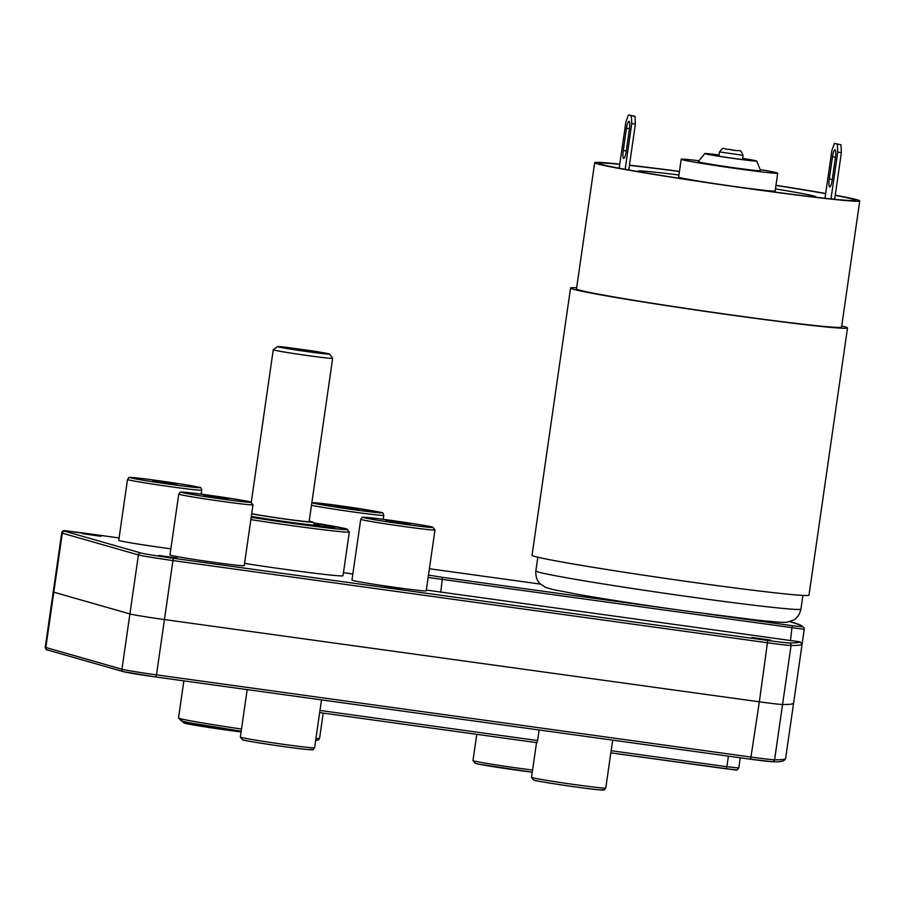 <?xml version="1.0" encoding="UTF-8"?>
<svg xmlns="http://www.w3.org/2000/svg" width="905" height="905" viewBox="0 0 905 905"><rect width="100%" height="100%" fill="white"/><g stroke="black" fill="none" stroke-linecap="round" stroke-linejoin="round"><path stroke-width="1.36" d="M277.518 346.57A26.256 0.735 8.2 0 1 285.742 347.237L311.92 350.846A26.256 0.735 8.2 0 1 329.477 354.059L332.655 358.301A30.012 0.837 8.2 0 0 332.655 358.301A30.012 0.837 8.2 0 1 309.171 355.767A30.012 0.837 8.2 0 1 273.253 349.76A30.012 0.837 8.2 0 1 273.276 349.737L277.518 346.57A26.256 0.735 8.2 0 0 308.933 351.841A26.256 0.735 8.2 0 0 329.477 354.059M332.655 358.323L309.125 521.608A30.012 0.837 -171.8 0 1 285.641 519.051A30.012 0.837 -171.8 0 1 251.726 513.644M251.692 513.87A33.757 0.939 8.2 0 0 286.421 519.266A33.757 0.939 8.2 0 0 312.836 522.117A33.757 0.939 8.2 0 0 309.193 521.178M767.734 640.457L173.274 558.272A27.761 0.781 8.2 0 1 140.92 553A2.251 2.206 105.9 0 0 138.42 554.923A30.012 0.837 8.2 0 0 173.387 560.625L767.847 642.81A30.012 0.837 8.2 0 0 791.061 645.503A525.126 14.661 8.2 0 0 802.09 644.179L804.228 629.337A525.126 14.661 8.2 0 0 804.24 629.269L785.631 758.413A525.126 14.661 -171.8 0 1 774.59 759.804L791.061 645.503A2.251 2.206 -89.5 0 0 789.205 642.946A27.761 0.781 8.2 0 1 767.734 640.457L759.352 701.816L164.891 619.631A30.012 0.837 -171.8 0 1 129.913 613.929A30.012 0.837 8.2 0 0 164.891 619.631L759.352 701.816A30.012 0.837 8.2 0 0 782.565 704.509A525.126 14.661 8.2 0 0 793.595 703.117A525.126 14.661 -171.8 0 1 782.565 704.509A30.012 0.837 -171.8 0 1 759.352 701.816L750.618 759.216L156.169 677.031A27.761 0.781 -171.8 0 1 123.815 671.759M129.913 613.929L53.802 592.187A30.012 0.837 -171.8 0 1 53.214 591.927A30.012 0.837 8.2 0 0 53.802 592.187L129.913 613.929L121.949 669.225L45.827 647.482A30.012 0.837 -171.8 0 1 45.25 647.222C45.917 649.473 46.63 650.39 47.399 649.948A2.251 2.206 -74.1 0 1 45.827 647.482L62.309 533.181L138.42 554.923L129.913 613.929M539.12 729.973L537.604 740.539L319.974 710.448M536.914 742.654L319.669 712.608L536.903 742.643L537.604 740.539M314.261 524.029A41.257 1.154 -171.8 0 1 319.929 525.477A41.257 1.154 -171.8 0 1 319.171 525.556A41.257 1.154 -171.8 0 1 291.715 522.479A41.257 1.154 -171.8 0 1 251.319 516.416M251.262 516.8A52.513 1.471 8.2 0 0 330.099 527.185A52.513 1.471 8.2 0 0 331.072 527.004A52.513 1.471 8.2 0 0 313.831 523.452M802.09 644.179L800.043 641.837L426.323 590.071M82.638 533.712L101.021 536.314L82.638 533.712M384.421 586.666L402.804 589.257L384.421 586.666M158.76 555.466L177.142 558.057L158.76 555.466M752.032 637.493L770.415 640.084L752.032 637.493M352.848 573.962A37.512 1.052 -171.8 0 1 343.459 572.684M170.706 555.285A37.512 1.052 -171.8 0 1 169.97 554.969L178.749 494.107A37.512 1.052 8.2 0 0 179.473 494.424A37.512 1.052 8.2 0 0 219.474 501.019A37.512 1.052 8.2 0 0 252.993 504.798L244.226 565.659A37.512 1.052 -171.8 0 1 210.707 561.881A37.512 1.052 -171.8 0 1 170.706 555.285M250.866 519.606A71.269 1.991 8.2 0 0 349.33 531.948L343.018 575.738A71.269 1.991 -171.8 0 1 244.554 563.396M352.69 580.444A37.512 1.052 -171.8 0 1 351.955 580.128L360.733 519.266A37.512 1.052 8.2 0 0 361.457 519.583A37.512 1.052 8.2 0 0 401.458 526.19A37.512 1.052 8.2 0 0 434.977 529.968L426.21 590.829A37.512 1.052 -171.8 0 1 392.691 587.051A37.512 1.052 -171.8 0 1 352.69 580.444M170.864 548.803A37.512 1.052 -171.8 0 1 119.471 540.647A37.512 1.052 -171.8 0 1 118.747 540.33L127.515 479.469A37.512 1.052 8.2 0 0 128.239 479.786A37.512 1.052 8.2 0 0 168.24 486.381A37.512 1.052 8.2 0 0 201.758 490.159L201.182 494.164M358.957 509.413L334.692 505.986L358.957 509.413M228.207 498.881L203.942 495.465L228.207 498.881M313.718 523.294A56.268 1.572 -171.8 0 1 333.707 527.106A56.268 1.572 -171.8 0 1 334.793 527.581A56.268 1.572 -171.8 0 1 251.251 516.925M410.191 524.052L385.926 520.624L410.191 524.052M176.973 484.243L152.707 480.827L176.973 484.243M760.189 169.586A48.757 1.358 -171.8 0 1 777.723 173.183A48.757 1.358 -171.8 0 1 738.978 168.941A48.757 1.358 8.2 0 1 681.193 159.269A48.757 1.358 8.2 0 1 699.033 160.773M698.275 161.724A31.505 0.882 8.2 0 0 735.607 167.979A31.505 0.882 8.2 0 0 760.641 170.706L756.727 161.056A26.256 0.735 -171.8 0 1 735.867 158.782A26.256 0.735 8.2 0 1 704.757 153.567L698.275 161.724M681.193 159.269L678.626 177.086A48.757 1.358 8.2 0 0 736.41 186.758A48.757 1.358 8.2 0 0 775.155 190.989L777.723 173.183M814.952 197.109A90.025 2.511 8.2 0 0 815.993 196.883A90.025 2.511 8.2 0 0 775.461 188.907M678.931 174.993A90.025 2.511 8.2 0 0 637.787 171.203A90.025 2.511 8.2 0 0 638.726 171.712M619.767 164.359A129.404 3.609 8.2 0 0 599.133 163.353A129.404 3.609 8.2 0 0 601.644 164.45A129.404 3.609 8.2 0 0 739.645 187.233A129.404 3.609 8.2 0 0 855.293 200.265A129.404 3.609 8.2 0 0 852.782 199.179A129.404 3.609 8.2 0 0 835.213 195.401M825.654 193.647A129.404 3.609 8.2 0 0 775.958 185.457M679.429 171.543A129.404 3.609 8.2 0 0 629.428 165.377M775.97 185.321A133.906 3.744 -171.8 0 1 825.688 193.466M835.247 195.175A133.906 3.744 -171.8 0 1 859.75 200.91A133.906 3.744 -171.8 0 1 753.345 189.281A133.906 3.744 8.2 0 1 594.675 162.719A133.906 3.744 8.2 0 1 619.801 164.133M679.451 171.407A133.906 3.744 8.2 0 0 629.461 165.185M594.675 162.719L576.496 288.887A133.906 3.744 8.2 0 0 735.154 315.46A133.906 3.744 8.2 0 0 841.571 327.09L859.75 200.91M841.729 325.97A139.913 3.903 -171.8 0 1 847.51 327.949L809.002 595.139A139.913 3.903 -171.8 0 1 669.972 579.053A139.913 3.903 -171.8 0 1 532.05 555.229L570.557 288.039A139.913 3.903 -171.8 0 1 576.655 287.767M847.51 327.949A139.913 3.903 -171.8 0 1 708.468 311.852A139.913 3.903 -171.8 0 1 570.557 288.039M840.983 144.766L834.421 143.431L840.983 144.766L841.379 152.606L834.659 199.27M834.421 143.431L831.887 150.434L824.998 198.252M837.351 144.268L837.736 152.108L830.994 198.896M832.215 179.891A7.5 1.505 97.9 0 1 829.727 186.905A7.5 1.505 97.9 0 1 829.285 179.054L832.498 156.791A7.5 1.505 97.9 0 1 834.987 149.778A7.5 1.505 97.9 0 1 835.417 157.628L832.215 179.891M837.736 152.108L841.379 152.606M631.339 115.783L634.982 116.281L628.409 114.946L631.339 115.783L631.735 123.623L635.378 124.132L628.771 169.97M634.982 116.281L635.378 124.132M619.212 168.228L625.875 121.949L628.409 114.946M631.735 123.623L625.151 169.326M626.203 151.407A7.5 1.505 97.9 0 1 623.715 158.42A7.5 1.505 97.9 0 1 623.274 150.569L626.486 128.306A7.5 1.505 97.9 0 1 628.975 121.293A7.5 1.505 97.9 0 1 629.416 129.144L626.203 151.407M719.034 155.094A22.501 0.634 8.2 0 0 708.468 154.11A22.501 0.634 8.2 0 0 735.132 158.579A22.501 0.634 -171.8 0 0 753.017 160.524A22.501 0.634 -171.8 0 0 742.609 158.488M719.045 154.97A26.256 0.735 8.2 0 0 704.757 153.567M742.62 158.375A26.256 0.735 -171.8 0 1 756.727 161.056M123.51 671.691L156.169 677.031L750.618 759.216A27.761 0.781 -171.8 0 0 772.089 761.693A2.251 2.206 -89.5 0 0 774.59 759.804A30.012 0.837 -171.8 0 1 751.376 757.112L156.916 674.926A30.012 0.837 -171.8 0 1 121.949 669.225A2.251 2.206 105.9 0 0 123.51 671.691L47.399 649.948M156.169 677.031L173.274 558.272M315.777 739.623A69.018 1.923 -171.8 0 1 315.664 740.369M241.511 729.034A71.269 1.991 -171.8 0 1 179.903 718.559A71.269 1.991 -171.8 0 1 178.511 717.959L181.464 721.025L189.733 722.835L241.194 731.195A69.018 1.923 -171.8 0 1 181.758 721.093M323.221 713.106L319.589 738.288A71.269 1.991 -171.8 0 1 315.947 738.39M240.345 737.077L242.642 739.86C242.189 740.505 292.53 748.265 307.553 749.521C316.298 749.487 311.23 750.98 314.601 747.768A37.512 1.052 -171.8 0 1 281.07 744A37.512 1.052 -171.8 0 1 241.081 737.394A37.512 1.052 -171.8 0 1 240.345 737.077L247.189 689.61M311.365 749.385A35.261 0.984 -171.8 0 1 284.034 746.614A35.261 0.984 -171.8 0 1 242.936 739.917M612.674 740.143L605.773 788.029A37.512 1.052 -171.8 0 1 572.254 784.25A37.512 1.052 -171.8 0 1 532.253 777.644A37.512 1.052 -171.8 0 1 531.529 777.327L536.529 742.598M602.538 789.635A35.261 0.984 -171.8 0 1 575.207 786.875A35.261 0.984 -171.8 0 1 534.12 780.178M728.389 756.139L726.862 766.705L738.785 768.006C737.123 770.087 736.116 770.743 735.742 769.951L610.841 752.87L726.104 768.809L726.862 766.705L611.158 750.709M532.581 770.031A37.512 1.052 -171.8 0 1 473.7 760.924A37.512 1.052 -171.8 0 1 472.976 760.596L476.754 734.328M472.976 760.596L475.272 763.39L479.311 764.284L532.264 772.18A35.261 0.984 -171.8 0 1 475.566 763.447M181.792 720.346L184.088 723.129L188.138 724.023L241.092 731.919A35.261 0.984 -171.8 0 1 184.394 723.186M735.991 769.804L726.127 768.809M428.133 577.447L804.228 629.337A2.251 2.251 18.2 0 0 802.316 626.792A522.875 14.604 8.2 0 0 792.18 622.289A522.875 14.604 8.2 0 0 789.805 621.622M706.567 613.839L792.18 625.672L790.484 640.65M789.205 642.946A522.875 14.604 8.2 0 0 800.043 641.837M140.92 553L64.809 531.246A2.251 2.206 -74.1 0 0 62.309 533.181A30.012 0.837 8.2 0 1 61.721 532.921C63.271 528.565 66.269 531.71 86.314 533.43A27.761 0.781 8.2 0 0 64.809 531.246M86.326 533.43L119.087 537.955L86.314 533.43M440.758 592.3L442.455 577.322L689.746 611.52M311.49 505.262A37.512 1.052 8.2 0 0 352.622 511.879A37.512 1.052 8.2 0 0 383.754 515.33L383.177 519.323M312.734 503.022A35.261 0.984 8.2 0 0 353.821 509.719A35.261 0.984 8.2 0 0 381.163 512.479A35.261 0.984 8.2 0 0 340.065 505.782A35.261 0.984 8.2 0 0 312.734 503.022M181.973 492.49A35.261 0.984 8.2 0 0 223.071 499.187A35.261 0.984 8.2 0 0 250.402 501.958A35.261 0.984 8.2 0 0 209.315 495.261A35.261 0.984 8.2 0 0 181.973 492.49M251.194 517.321A69.018 1.923 8.2 0 0 321.75 527.219A69.018 1.923 8.2 0 0 346.083 528.814A69.018 1.923 8.2 0 0 313.345 522.807L346.377 528.882L349.33 531.948M363.957 517.66A35.261 0.984 8.2 0 0 405.055 524.357A35.261 0.984 8.2 0 0 432.386 527.117A35.261 0.984 8.2 0 0 391.299 520.42A35.261 0.984 8.2 0 0 363.957 517.66M130.75 477.863A35.261 0.984 8.2 0 0 171.837 484.548A35.261 0.984 8.2 0 0 199.168 487.32A35.261 0.984 8.2 0 0 158.081 480.623A35.261 0.984 8.2 0 0 130.75 477.863M792.18 625.672L802.316 626.792M429.389 568.736L540.443 584.098L429.389 568.736M428.472 575.105L442.455 577.322M719.486 151.916C724.543 145.841 721.918 149.54 730.199 149.438L733.401 150.354L730.222 149.438C741.648 152.47 739.77 147.775 743.062 155.309L719.486 151.916L718.875 156.146M802.905 595.411L800.925 609.133A133.906 3.744 -171.8 0 1 694.52 597.492A133.906 3.744 -171.8 0 1 535.851 570.931L537.83 557.209M623.274 150.569L626.271 150.988M626.486 128.306L629.473 128.725M832.272 179.473L829.285 179.054M835.485 157.199L832.498 156.791M312.836 522.117L315.212 525.296M251.296 502.207L273.253 349.76M61.721 532.921L45.25 647.222M178.511 717.959L183.862 680.854M314.601 747.768L321.501 699.882M605.773 788.029C602.402 791.242 607.47 789.737 598.737 789.782C583.714 788.527 533.362 780.766 533.814 780.11L531.529 777.327M738.785 768.006L740.256 757.779M319.589 738.288L318.436 739.973L315.664 740.392M785.631 758.413C784.907 761.128 780.495 762.236 772.395 761.727L750.63 759.216M331.072 527.004L331.547 527.638M383.754 515.33C383.245 513.158 382.476 512.23 381.458 512.535L347.35 506.811L311.863 502.614M178.749 494.107C182.109 490.895 177.052 492.388 185.785 492.354C200.808 493.61 251.149 501.37 250.696 502.015L252.993 504.798M360.733 519.266C364.093 516.054 359.036 517.558 367.769 517.513C382.792 518.769 433.144 526.529 432.692 527.174L434.977 529.968M201.758 490.159C201.261 487.999 200.491 487.071 199.473 487.376C190.242 485.137 163.692 481.279 145.309 478.937C123.238 476.652 130.58 476.924 127.515 479.469M804.24 629.269L804.036 627.776L800.959 625.253L789.839 621.622M742.451 159.552L743.062 155.309M800.925 609.133C799.047 617.47 794.002 619.812 793.595 620.027L787.554 622.086C783.142 622.606 780.167 622.504 754.917 619.868L689.531 611.52C646.181 605.49 609.189 599.811 578.544 594.495L552.355 589.404L545.251 587.243L539.776 583.42C539.437 583.092 535.296 579.426 535.851 570.931"/></g></svg>
